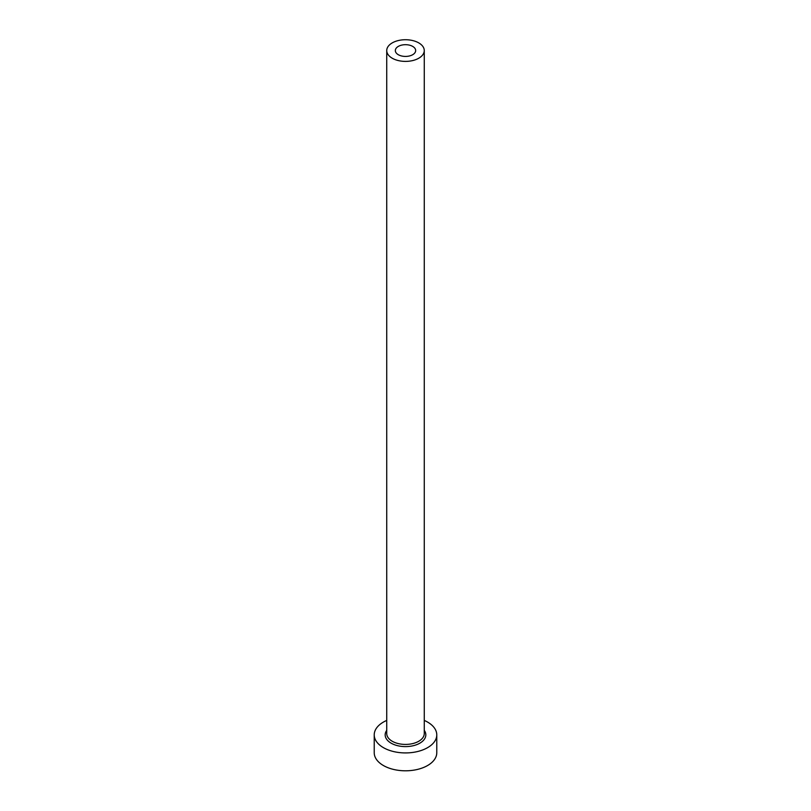 <?xml version="1.0" encoding="UTF-8"?>
<svg xmlns="http://www.w3.org/2000/svg" width="811" height="811" viewBox="0 0 811 811"><rect width="100%" height="100%" fill="white"/><g stroke="black" fill="none" stroke-linecap="round" stroke-linejoin="round"><path stroke-width="1.22" d="M412.687 46.409A10.168 5.87 0 0 0 401.607 45.132A10.168 5.87 0 0 0 395.332 50.556A10.168 5.87 0 0 0 398.313 54.712A10.168 5.87 0 0 0 409.393 55.979A10.168 5.87 0 0 0 415.668 50.556A10.168 5.87 0 0 0 412.687 46.409M392.23 58.22A18.765 10.837 0 0 0 412.677 60.572A18.765 10.837 0 0 0 424.265 50.556A18.765 10.837 0 0 0 418.77 42.902A18.765 10.837 0 0 0 398.323 40.55A18.765 10.837 0 0 0 386.735 50.556A18.765 10.837 0 0 0 392.23 58.22M386.735 720.421A31.274 18.055 0 0 0 374.226 734.867A31.274 18.055 0 0 0 383.39 747.63A31.274 18.055 0 0 0 417.472 751.554A31.274 18.055 0 0 0 436.774 734.867A31.274 18.055 0 0 0 427.61 722.104A31.274 18.055 0 0 0 424.265 720.421M374.226 734.867L374.226 752.74A31.274 18.055 0 0 0 383.39 765.513A31.274 18.055 0 0 0 417.472 769.426A31.274 18.055 0 0 0 436.774 752.74L436.774 734.867M424.265 730.356A20.326 11.739 180 0 1 416.813 744.62A20.326 11.739 180 0 1 391.125 743.17A20.326 11.739 180 0 1 386.735 730.356M386.735 50.556L386.735 733.59A18.765 10.837 0 0 0 392.23 741.254A18.765 10.837 0 0 0 412.677 743.596A18.765 10.837 0 0 0 424.265 733.59L424.265 50.556"/></g></svg>
